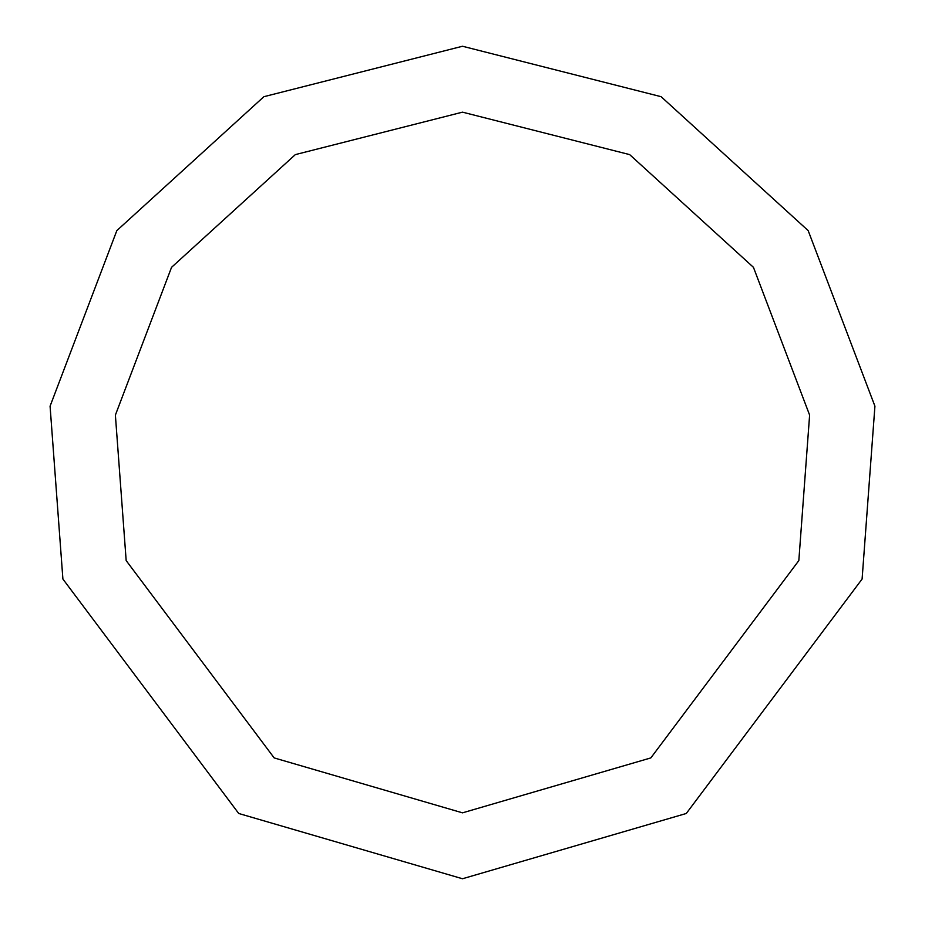 <?xml version="1.0" encoding="UTF-8"?>
<svg xmlns="http://www.w3.org/2000/svg" width="925" height="925" viewBox="0 0 925 925"><rect width="100%" height="100%" fill="white"/><g stroke="black" fill="none" stroke-linecap="round" stroke-linejoin="round"><path stroke-width="1.39" d="M462.5 878.75L686.281 813.48L862.1 579.05L874.923 406.179L808.173 230.614L661.121 96.697L462.5 46.25L263.879 96.697L116.828 230.614L50.077 406.179L62.9 579.05L238.719 813.48L462.5 878.75M462.5 812.844L650.842 757.91L798.83 560.596L809.618 415.094L753.447 267.325L629.671 154.614L462.5 112.156L295.329 154.614L171.553 267.325L115.382 415.094L126.17 560.596L274.158 757.91L462.5 812.844"/></g></svg>
